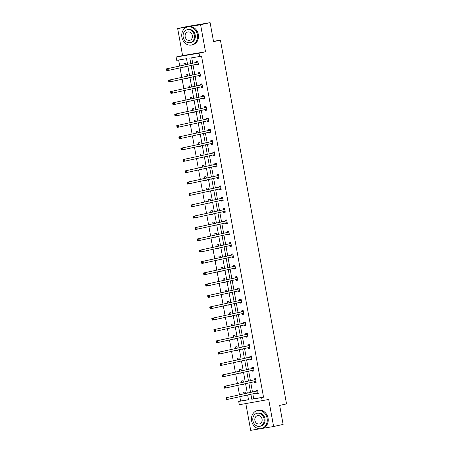 <?xml version="1.0" encoding="UTF-8"?>
<svg xmlns="http://www.w3.org/2000/svg" width="453" height="453" viewBox="0 0 453 453"><rect width="100%" height="100%" fill="white"/><g stroke="black" fill="none" stroke-linecap="round" stroke-linejoin="round"><path stroke-width="0.68" d="M245.832 403.634L250.69 430.35L260.13 428.77M262.31 428.402L273.606 426.511L268.691 399.472L239.303 404.733L238.703 401.426L248.521 399.778L247.644 394.971M210.107 22.65L200.588 24.734L177.672 28.573L187.191 26.489L210.107 22.65L213.561 41.653L220.413 40.153L286.523 403.917L279.665 405.424L283.119 424.427L273.606 426.511M239.818 396.686L240.605 401.007L238.703 401.426M178.635 60.011L179.722 65.985M180.068 67.882L181.783 77.327M182.129 79.218L183.844 88.663M184.19 90.555L185.906 100M186.245 101.897L187.967 111.342M188.306 113.233L190.022 122.678M190.368 124.569L192.083 134.014M192.429 135.911L194.144 145.356M194.49 147.248L196.206 156.693M196.551 158.584L198.267 168.029M198.612 169.926L200.328 179.371M200.673 181.262L202.389 190.707M202.734 192.599L204.45 202.044M204.79 203.941L206.511 213.38M206.851 215.277L208.567 224.722M208.912 226.613L210.628 236.058M210.973 237.955L212.689 247.395M213.035 249.292L214.75 258.737M215.096 260.628L216.811 270.073M217.157 271.964L218.873 281.409M219.218 283.306L220.934 292.751M221.274 294.643L222.995 304.088M223.335 305.979L225.05 315.424M225.396 317.321L227.112 326.766M227.457 328.657L229.173 338.102M229.518 339.993L231.234 349.439M231.579 351.335L233.295 360.781M233.64 362.672L235.356 372.117M235.702 374.008L237.417 383.453M237.763 385.35L239.478 394.795M187.548 64.275L186.534 58.692L176.715 60.334L176.115 57.027L199.031 53.188L199.631 56.495L189.813 58.143L190.798 63.562M177.672 28.573L182.587 55.611L176.115 57.027M220.413 40.153L213.499 41.314M200.543 76.076L199.003 76.387L200.554 76.127L199.892 72.491L198.34 72.752L198.493 73.567M199.003 76.387L198.856 75.572M204.665 98.754L203.125 99.065L204.671 98.805L204.014 95.17L202.463 95.43L202.61 96.24M203.125 99.065L202.978 98.25M208.782 121.427L207.248 121.738L208.793 121.478L208.131 117.848L206.585 118.108L206.732 118.918M207.248 121.738L207.1 120.928M212.904 144.105L211.364 144.416L212.916 144.156L212.253 140.521L210.707 140.781L210.855 141.596M211.364 144.416L211.217 143.601M217.027 166.778L215.486 167.095L217.038 166.834L216.375 163.199L214.83 163.459L214.977 164.269M215.486 167.095L215.339 166.279M221.149 189.456L219.609 189.767L221.155 189.507L220.498 185.877L218.946 186.132L219.093 186.947M219.609 189.767L219.462 188.958M225.266 212.134L223.731 212.446L225.277 212.185L224.62 208.55L223.069 208.81L223.216 209.626M223.731 212.446L223.584 211.63M229.388 234.807L227.848 235.118L229.399 234.864L228.737 231.228L227.191 231.489L227.338 232.298M227.848 235.118L227.7 234.309M233.51 257.485L231.97 257.797L233.522 257.536L232.859 253.906L231.313 254.161L231.46 254.977M231.97 257.797L231.823 256.987M237.632 280.164L236.092 280.475L237.638 280.214L236.981 276.579L235.43 276.84L235.577 277.655M236.092 280.475L235.945 279.66M241.755 302.836L240.215 303.148L241.76 302.893L241.104 299.257L239.552 299.518L239.699 300.328M240.215 303.148L240.067 302.338M245.871 325.514L244.337 325.826L245.883 325.565L245.22 321.93L243.674 322.191L243.822 323.006M244.337 325.826L244.184 325.011M249.994 348.193L248.454 348.504L250.005 348.244L249.343 344.608L247.797 344.869L247.944 345.679M248.454 348.504L248.306 347.689M254.116 370.865L252.576 371.177L254.127 370.922L253.465 367.287L251.913 367.547L252.066 368.357M252.576 371.177L252.429 370.367M258.238 393.544L256.698 393.855L258.244 393.595L257.587 389.959L256.036 390.22L256.183 391.035M256.698 393.855L256.551 393.04M191.738 57.82L192.706 63.143M193.046 65.039L194.762 74.485M195.107 76.376L196.823 85.821M197.168 87.712L198.884 97.157M199.229 99.054L200.945 108.493M201.291 110.39L203.006 119.835M203.352 121.727L205.067 131.172M205.413 133.069L207.129 142.508M207.474 144.405L209.19 153.85M209.529 155.741L211.251 165.186M211.591 167.083L213.306 176.523M213.652 178.42L215.368 187.865M215.713 189.756L217.429 199.201M217.774 201.092L219.49 210.537M219.835 212.434L221.551 221.879M221.896 223.771L223.612 233.216M223.958 235.107L225.673 244.552M226.013 246.449L227.734 255.894M228.074 257.785L229.79 267.23M230.135 269.122L231.851 278.567M232.196 280.464L233.912 289.909M234.258 291.8L235.973 301.245M236.319 303.136L238.035 312.581M238.38 314.478L240.096 323.923M240.441 325.815L242.157 335.26M242.502 337.151L244.218 346.596M244.558 348.493L246.279 357.932M246.619 359.829L248.335 369.274M248.68 371.166L250.396 380.611M250.741 382.508L252.457 391.947M252.802 393.844L253.703 398.81L263.521 397.168L201.534 56.081L199.631 56.495M256.177 382.202L254.637 382.519L256.183 382.258L255.526 378.623L253.974 378.884L254.122 379.693M254.637 382.519L254.49 381.703M252.055 359.529L250.515 359.841L252.066 359.58L251.404 355.945L249.858 356.205L250.005 357.021M250.515 359.841L250.367 359.025M247.933 336.851L246.392 337.162L247.944 336.907L247.281 333.272L245.736 333.533L245.883 334.342M246.392 337.162L246.245 336.353M243.81 314.178L242.276 314.49L243.822 314.229L243.159 310.594L241.613 310.854L241.76 311.67M242.276 314.49L242.129 313.674M239.694 291.5L238.153 291.811L239.699 291.551L239.042 287.921L237.491 288.176L237.638 288.991M238.153 291.811L238.006 290.996M235.571 268.822L234.031 269.133L235.583 268.878L234.92 265.243L233.369 265.503L233.522 266.313M234.031 269.133L233.884 268.323M231.449 246.149L229.909 246.46L231.46 246.2L230.798 242.565L229.252 242.825L229.399 243.64M229.909 246.46L229.762 245.645M227.327 223.471L225.792 223.782L227.338 223.522L226.676 219.892L225.13 220.147L225.277 220.962M225.792 223.782L225.639 222.972M223.21 200.792L221.67 201.109L223.216 200.849L222.559 197.214L221.007 197.474L221.155 198.284M221.67 201.109L221.523 200.294M219.088 178.12L217.548 178.431L219.093 178.171L218.437 174.535L216.885 174.796L217.038 175.611M217.548 178.431L217.4 177.616M214.965 155.441L213.425 155.753L214.977 155.492L214.314 151.863L212.768 152.117L212.916 152.933M213.425 155.753L213.278 154.943M210.843 132.763L209.309 133.08L210.855 132.82L210.192 129.184L208.646 129.445L208.793 130.254M209.309 133.08L209.156 132.265M206.721 110.09L205.186 110.402L206.732 110.141L206.075 106.506L204.524 106.766L204.671 107.582M205.186 110.402L205.039 109.586M202.604 87.412L201.064 87.723L202.61 87.469L201.953 83.833L200.402 84.094L200.549 84.904M201.064 87.723L200.917 86.914M198.482 64.739L196.942 65.051L198.493 64.79L197.831 61.155L196.285 61.415L196.432 62.231M196.942 65.051L196.795 64.235M263.521 397.168L261.619 397.587L262.219 400.894M182.587 55.611L205.503 51.772L200.588 24.734M205.503 51.772L199.031 53.188M250.9 394.263L251.8 399.229L261.619 397.587M191.143 65.453L192.859 74.898M193.204 76.795L194.92 86.234M195.266 88.131L196.981 97.576M197.327 99.467L199.043 108.913M199.388 110.809L201.104 120.249M201.449 122.146L203.165 131.591M203.505 133.482L205.226 142.927M205.566 144.818L207.281 154.263M207.627 156.16L209.343 165.605M209.688 167.497L211.404 176.942M211.749 178.833L213.465 188.278M213.81 190.175L215.526 199.62M215.871 201.511L217.587 210.956M217.933 212.848L219.648 222.293M219.994 224.19L221.71 233.635M222.049 235.526L223.771 244.971M224.11 246.862L225.826 256.307M226.172 258.204L227.887 267.649M228.233 269.541L229.948 278.986M230.294 280.877L232.01 290.322M232.355 292.219L234.071 301.664M234.416 303.555L236.132 313M236.477 314.892L238.193 324.337M238.533 326.234L240.254 335.673M240.594 337.57L242.31 347.015M242.655 348.906L244.371 358.351M244.716 360.248L246.432 369.688M246.777 371.585L248.493 381.03M248.839 382.921L250.554 392.366M247.304 393.079L245.583 383.634M245.243 381.743L243.527 372.298M243.182 370.401L241.466 360.956M241.121 359.065L239.405 349.62M239.059 347.728L237.344 338.283M236.998 336.386L235.283 326.941M234.937 325.05L233.221 315.605M232.876 313.714L231.16 304.269M230.815 302.372L229.099 292.927M228.759 291.036L227.038 281.59M226.698 279.699L224.982 270.254M224.637 268.357L222.921 258.918M222.576 257.021L220.86 247.576M220.515 245.685L218.799 236.239M218.454 234.343L216.738 224.903M216.392 223.006L214.677 213.561M214.331 211.67L212.616 202.225M212.276 200.328L210.554 190.889M210.215 188.992L208.499 179.547M208.154 177.655L206.438 168.21M206.092 166.319L204.377 156.874M204.031 154.977L202.315 145.532M201.97 143.641L200.254 134.196M199.909 132.304L198.193 122.859M197.848 120.962L196.132 111.517M195.787 109.626L194.071 100.181M193.731 98.29L192.01 88.845M191.67 86.948L189.954 77.503M189.609 75.611L187.893 66.166M240.605 401.007L248.504 399.682M184.173 65.011L183.895 63.488L185.441 63.233L185.707 64.677M186.053 66.568L186.104 66.863L184.518 66.908M186.234 76.353L185.957 74.83L187.502 74.569L187.769 76.013M188.114 77.91L188.165 78.205L186.579 78.244M188.295 87.689L188.018 86.166L189.564 85.906L189.83 87.35M190.169 89.247L190.226 89.541L188.635 89.581M190.356 99.026L190.079 97.503L191.625 97.248L191.891 98.692M192.231 100.583L192.287 100.877L190.696 100.923M192.412 110.362L192.14 108.845L193.686 108.584L193.946 110.028M194.292 111.925L194.348 112.219L192.757 112.259M194.473 121.704L194.195 120.181L195.747 119.92L196.007 121.364M196.353 123.261L196.409 123.556L194.818 123.595M196.534 133.04L196.257 131.517L197.808 131.257L198.069 132.706M198.414 134.598L198.465 134.892L196.879 134.937M198.595 144.377L198.318 142.859L199.869 142.599L200.13 144.043M200.475 145.94L200.526 146.234L198.941 146.274M200.656 155.719L200.379 154.196L201.93 153.935L202.191 155.379M202.536 157.276L202.587 157.57L201.002 157.61M202.718 167.055L202.44 165.532L203.986 165.271L204.252 166.721M204.597 168.612L204.648 168.907L203.063 168.952M204.779 178.391L204.501 176.874L206.047 176.613L206.313 178.057M206.653 179.949L206.71 180.249L205.124 180.288M206.84 189.733L206.562 188.21L208.108 187.95L208.374 189.394M208.714 191.291L208.771 191.585L207.18 191.625M208.895 201.07L208.623 199.547L210.169 199.286L210.43 200.736M210.775 202.627L210.832 202.921L209.241 202.961M210.956 212.406L210.685 210.888L212.231 210.628L212.491 212.072M212.836 213.963L212.893 214.258L211.302 214.303M213.018 223.748L212.74 222.225L214.292 221.964L214.552 223.408M214.898 225.305L214.949 225.6L213.363 225.639M215.079 235.084L214.801 233.561L216.353 233.301L216.613 234.75M216.959 236.642L217.01 236.936L215.424 236.976M217.14 246.421L216.862 244.897L218.414 244.643L218.674 246.087M219.02 247.978L219.071 248.272L217.485 248.318M219.201 257.763L218.924 256.239L220.475 255.979L220.736 257.423M221.081 259.32L221.132 259.614L219.546 259.654M221.262 269.099L220.985 267.576L222.531 267.315L222.797 268.765M223.142 270.656L223.193 270.951L221.608 270.99M223.323 280.435L223.046 278.912L224.592 278.657L224.858 280.101M225.198 281.993L225.254 282.287L223.663 282.332M225.384 291.777L225.107 290.254L226.653 289.994L226.919 291.438M227.259 293.334L227.315 293.629L225.724 293.669M227.44 303.114L227.168 301.59L228.714 301.33L228.975 302.78M229.32 304.671L229.377 304.965L227.785 305.005M229.501 314.45L229.224 312.927L230.775 312.672L231.036 314.116M231.381 316.007L231.438 316.302L229.847 316.347M231.562 325.792L231.285 324.269L232.836 324.008L233.097 325.452M233.442 327.349L233.493 327.644L231.908 327.683M233.623 337.128L233.346 335.605L234.897 335.345L235.158 336.789M235.503 338.685L235.554 338.98L233.969 339.02M235.685 348.465L235.407 346.941L236.959 346.687L237.219 348.13M237.565 350.022L237.615 350.316L236.03 350.362M237.746 359.801L237.468 358.283L239.014 358.023L239.28 359.467M239.626 361.364L239.677 361.658L238.091 361.698M239.807 371.143L239.529 369.62L241.075 369.359L241.341 370.803M241.687 372.7L241.738 372.995L240.152 373.034M241.868 382.479L241.591 380.956L243.136 380.696L243.403 382.145M243.742 384.036L243.799 384.331L242.208 384.376M243.929 393.816L243.652 392.298L245.198 392.038L245.458 393.481M245.803 395.378L245.86 395.673L244.269 395.712M253.703 398.81L251.8 399.229M245.843 395.594L244.309 395.928M243.782 384.257L242.247 384.591M241.721 372.915L240.192 373.255M239.665 361.579L238.131 361.913M237.604 350.243L236.07 350.577M235.543 338.901L234.008 339.24M233.482 327.564L231.947 327.898M231.421 316.228L229.886 316.562M229.36 304.886L227.825 305.226M227.298 293.55L225.764 293.889M225.237 282.213L223.703 282.547M223.182 270.877L221.647 271.211M221.121 259.535L219.586 259.875M219.059 248.199L217.525 248.533M216.998 236.862L215.464 237.196M214.937 225.52L213.403 225.86M212.876 214.184L211.341 214.518M210.815 202.848L209.28 203.182M208.754 191.506L207.219 191.846M206.693 180.169L205.164 180.504M204.637 168.833L203.103 169.167M202.576 157.491L201.041 157.831M200.515 146.155L198.98 146.489M198.454 134.818L196.919 135.153M196.392 123.476L194.858 123.816M194.331 112.14L192.797 112.474M192.27 100.804L190.736 101.138M190.209 89.462L188.674 89.802M188.154 78.126L186.619 78.46M186.092 66.789L184.558 67.123M257.553 390.911L226.234 397.694L257.553 390.911A0.736 0.391 80.5 0 0 257.683 390.831L257.734 390.775M226.925 398.164L227.785 397.434L228.114 399.252L226.562 399.512L226.438 398.997L227.055 398.889L226.925 398.164L226.302 398.266L226.438 398.997M258.097 392.785L258.034 392.751A0.736 0.391 80.5 0 0 257.893 392.728A0.736 0.391 80.5 0 0 257.882 392.728L228.114 399.252L227.055 398.889M256.002 391.171A0.736 0.391 80.5 0 0 256.138 391.092L257.038 390.056M257.757 393.623L256.523 393.028M226.234 397.694L226.302 398.266M251.613 420.894A9.236 7.848 -102.4 0 0 261.33 428.617A9.236 7.848 -102.4 0 0 267.094 418.3A9.236 7.848 -102.4 0 0 257.378 410.571A9.236 7.848 -102.4 0 0 251.613 420.894M261.33 428.617L262.281 428.408A9.236 7.848 -102.4 0 0 268.046 418.091A9.236 7.848 -102.4 0 0 258.329 410.367L257.378 410.571M257.055 413.289L257.933 413.102A6.648 5.651 77.6 0 1 264.926 418.663A6.648 5.651 77.6 0 1 260.775 426.092L259.903 426.284A6.648 5.651 -102.4 0 0 264.054 418.855A6.648 5.651 -102.4 0 0 257.055 413.289A6.648 5.651 -102.4 0 0 252.904 420.724A6.648 5.651 -102.4 0 0 259.903 426.284M262.072 419.184A4.287 3.641 -102.4 0 0 257.559 415.599A4.287 3.641 -102.4 0 0 254.886 420.39A4.287 3.641 -102.4 0 0 259.393 423.974A4.287 3.641 -102.4 0 0 262.072 419.184M181.896 37.288A9.236 7.848 -102.4 0 0 191.619 45.011A9.236 7.848 -102.4 0 0 197.383 34.694A9.236 7.848 -102.4 0 0 187.667 26.965A9.236 7.848 -102.4 0 0 181.896 37.288M191.619 45.011L192.57 44.802A9.236 7.848 -102.4 0 0 198.335 34.485A9.236 7.848 -102.4 0 0 188.618 26.761L187.667 26.965M187.344 29.683L188.216 29.49A6.648 5.651 77.6 0 1 195.215 35.057A6.648 5.651 77.6 0 1 191.064 42.486L190.186 42.678A6.648 5.651 -102.4 0 0 194.337 35.249A6.648 5.651 -102.4 0 0 187.344 29.683A6.648 5.651 -102.4 0 0 183.193 37.112A6.648 5.651 -102.4 0 0 190.186 42.678M192.355 35.577A4.287 3.641 -102.4 0 0 187.848 31.993A4.287 3.641 -102.4 0 0 185.175 36.784A4.287 3.641 -102.4 0 0 189.682 40.368A4.287 3.641 -102.4 0 0 192.355 35.577M200.237 24.303A9.236 7.848 -102.4 0 0 199.161 24.451L198.488 24.598M255.492 379.574L224.173 386.352L255.492 379.574A0.736 0.391 80.5 0 0 255.622 379.489L255.673 379.438M224.864 386.828L225.724 386.098L226.053 387.915L224.507 388.17L224.377 387.655L224.994 387.553L224.864 386.828L224.241 386.93L224.377 387.655M256.036 381.443L255.973 381.415A0.736 0.391 80.5 0 0 255.832 381.392L226.053 387.915L224.994 387.553M253.946 379.835A0.736 0.391 80.5 0 0 254.076 379.75L254.977 378.714M255.696 382.287L254.461 381.692M224.173 386.352L224.241 386.93M253.431 368.238L222.112 375.016L253.431 368.238A0.736 0.391 80.5 0 0 253.561 368.153L253.612 368.096M222.802 375.486L223.663 374.756L223.992 376.573L222.446 376.834L222.315 376.318L222.933 376.216L222.802 375.486L222.18 375.594L222.315 376.318M253.974 370.107L253.912 370.078A0.736 0.391 80.5 0 0 253.771 370.05L223.992 376.573L222.933 376.216M251.885 368.499A0.736 0.391 80.5 0 0 252.015 368.414L252.921 367.377M253.635 370.945L252.4 370.35M222.112 375.016L222.18 375.594M251.37 356.902L220.05 363.68L251.37 356.902A0.736 0.391 80.5 0 0 251.506 356.817L251.551 356.76M220.741 364.15L221.602 363.419L221.93 365.237L220.385 365.497L220.254 364.982L220.871 364.88L220.741 364.15L220.124 364.252L220.254 364.982M251.919 358.77L251.851 358.736A0.736 0.391 80.5 0 0 251.709 358.714L221.93 365.237L220.871 364.88M249.824 357.157A0.736 0.391 80.5 0 0 249.954 357.077L250.86 356.041M251.574 359.608L250.339 359.014M220.05 363.68L220.124 364.252M249.309 345.56L217.995 352.343L249.309 345.56A0.736 0.391 80.5 0 0 249.444 345.475L249.49 345.424M218.68 352.813L219.541 352.083L219.869 353.901L218.323 354.155L218.193 353.646L218.81 353.538L218.68 352.813L218.063 352.915L218.193 353.646M249.858 347.428L249.79 347.4A0.736 0.391 80.5 0 0 249.648 347.377A0.736 0.391 80.5 0 0 249.643 347.377L219.869 353.901L218.81 353.538M247.763 345.82A0.736 0.391 80.5 0 0 247.893 345.735L248.799 344.699M249.512 348.272L248.278 347.678M217.995 352.343L218.063 352.915M247.247 334.223L215.934 341.001L247.247 334.223A0.736 0.391 80.5 0 0 247.383 334.138L247.429 334.082M216.619 341.477L217.48 340.741L217.808 342.559L216.262 342.819L216.132 342.304L216.749 342.202L216.619 341.477L216.002 341.579L216.132 342.304M247.797 336.092L247.734 336.064A0.736 0.391 80.5 0 0 247.593 336.035L217.808 342.559L216.749 342.202M245.702 334.484A0.736 0.391 80.5 0 0 245.832 334.399L246.738 333.363M247.451 336.93L246.217 336.336M215.934 341.001L216.002 341.579M245.192 322.887L213.873 329.665L245.192 322.887A0.736 0.391 80.5 0 0 245.322 322.802L245.367 322.746M214.558 330.135L215.418 329.405L215.753 331.222L214.201 331.483L214.071 330.967L214.694 330.866L214.558 330.135L213.941 330.243L214.071 330.967M245.736 324.756L245.673 324.722A0.736 0.391 80.5 0 0 245.532 324.699L215.753 331.222L214.694 330.866M243.64 323.142A0.736 0.391 80.5 0 0 243.776 323.063L244.677 322.026M245.39 325.594L244.161 324.999M213.873 329.665L213.941 330.243M243.131 311.545L211.811 318.329L243.131 311.545A0.736 0.391 80.5 0 0 243.261 311.46L243.312 311.409M212.497 318.799L213.357 318.068L213.691 319.886L212.14 320.141L212.01 319.631L212.633 319.524L212.497 318.799L211.879 318.901L212.01 319.631M243.674 313.414L243.612 313.385A0.736 0.391 80.5 0 0 243.471 313.363L213.691 319.886L212.633 319.524M241.579 311.806A0.736 0.391 80.5 0 0 241.715 311.721L242.615 310.684M243.335 314.257L242.1 313.663M211.811 318.329L211.879 318.901M241.07 300.209L209.75 306.987L241.07 300.209A0.736 0.391 80.5 0 0 241.2 300.124L241.251 300.067M210.441 307.462L211.296 306.726L211.63 308.544L210.079 308.804L209.949 308.289L210.571 308.187L210.441 307.462L209.818 307.564L209.949 308.289M241.613 302.077L241.551 302.049A0.736 0.391 80.5 0 0 241.409 302.021A0.736 0.391 80.5 0 0 241.398 302.026L211.63 308.544L210.571 308.187M239.518 300.469A0.736 0.391 80.5 0 0 239.654 300.384L240.554 299.348M241.273 302.915L240.039 302.321M209.75 306.987L209.818 307.564M239.008 288.872L207.689 295.65L239.008 288.872A0.736 0.391 80.5 0 0 239.139 288.788L239.19 288.731M208.38 296.12L209.241 295.39L209.569 297.208L208.018 297.468L207.893 296.953L208.51 296.851L208.38 296.12L207.757 296.228L207.893 296.953M239.552 290.741L239.49 290.707A0.736 0.391 80.5 0 0 239.348 290.684A0.736 0.391 80.5 0 0 239.337 290.684L209.569 297.208L208.51 296.851M237.457 289.127A0.736 0.391 80.5 0 0 237.593 289.048L238.493 288.012M239.212 291.579L237.978 290.985M207.689 295.65L207.757 296.228M236.947 277.53L205.628 284.314L236.947 277.53A0.736 0.391 80.5 0 0 237.078 277.451L237.129 277.395M206.319 284.784L207.18 284.054L207.508 285.871L205.962 286.126L205.832 285.617L206.449 285.509L206.319 284.784L205.696 284.886L205.832 285.617M237.491 279.399L237.429 279.371A0.736 0.391 80.5 0 0 237.287 279.348L207.508 285.871L206.449 285.509M235.401 277.791A0.736 0.391 80.5 0 0 235.532 277.706L236.432 276.67M237.151 280.243L235.917 279.648M205.628 284.314L205.696 284.886M234.886 266.194L203.567 272.972L234.886 266.194A0.736 0.391 80.5 0 0 235.022 266.109L235.067 266.053M204.258 273.448L205.118 272.712L205.447 274.529L203.901 274.79L203.771 274.275L204.388 274.173L204.258 273.448L203.635 273.55L203.771 274.275M235.43 268.063L235.367 268.034A0.736 0.391 80.5 0 0 235.226 268.012L205.447 274.529L204.388 274.173M233.34 266.455A0.736 0.391 80.5 0 0 233.471 266.37L234.377 265.333M235.09 268.906L233.856 268.306M203.567 272.972L203.635 273.55M232.825 254.858L201.506 261.636L232.825 254.858A0.736 0.391 80.5 0 0 232.961 254.773L233.006 254.716M202.197 262.106L203.057 261.375L203.386 263.193L201.84 263.453L201.71 262.938L202.327 262.836L202.197 262.106L201.579 262.213L201.71 262.938M233.374 256.726L233.306 256.692A0.736 0.391 80.5 0 0 233.165 256.67L203.386 263.193L202.327 262.836M231.279 255.113A0.736 0.391 80.5 0 0 231.409 255.033L232.315 253.997M233.029 257.564L231.794 256.97M201.506 261.636L201.579 262.213M230.764 243.516L199.45 250.299L230.764 243.516A0.736 0.391 80.5 0 0 230.9 243.437L230.945 243.38M200.135 250.769L200.996 250.039L201.325 251.857L199.779 252.117L199.648 251.602L200.266 251.494L200.135 250.769L199.518 250.871L199.648 251.602M231.313 245.384L231.245 245.356A0.736 0.391 80.5 0 0 231.104 245.333A0.736 0.391 80.5 0 0 231.098 245.333L201.325 251.857L200.266 251.494M229.218 243.776A0.736 0.391 80.5 0 0 229.348 243.691L230.254 242.655M230.968 246.228L229.733 245.634M199.45 250.299L199.518 250.871M228.703 232.179L197.389 238.958L228.703 232.179A0.736 0.391 80.5 0 0 228.839 232.095L228.884 232.044M198.074 239.433L198.935 238.703L199.263 240.515L197.718 240.775L197.587 240.26L198.21 240.158L198.074 239.433L197.457 239.535L197.587 240.26M229.252 234.048L229.19 234.02A0.736 0.391 80.5 0 0 229.048 233.997L199.263 240.515L198.21 240.158M227.157 232.44A0.736 0.391 80.5 0 0 227.287 232.355L228.193 231.319M228.907 234.892L227.672 234.297M197.389 238.958L197.457 239.535M226.647 220.843L195.328 227.621L226.647 220.843A0.736 0.391 80.5 0 0 226.777 220.758L226.823 220.702M196.013 228.091L196.874 227.361L197.208 229.178L195.656 229.439L195.526 228.924L196.149 228.822L196.013 228.091L195.396 228.199L195.526 228.924M227.191 222.712L227.129 222.678A0.736 0.391 80.5 0 0 226.987 222.655L197.208 229.178L196.149 228.822M225.096 221.104A0.736 0.391 80.5 0 0 225.232 221.019L226.132 219.982M226.845 223.55L225.617 222.955M195.328 227.621L195.396 228.199M224.586 209.501L193.267 216.285L224.586 209.501A0.736 0.391 80.5 0 0 224.716 209.422L224.767 209.365M193.952 216.755L194.813 216.024L195.147 217.842L193.595 218.103L193.465 217.587L194.088 217.48L193.952 216.755L193.335 216.857L193.465 217.587M225.13 211.37L225.067 211.341A0.736 0.391 80.5 0 0 224.926 211.319L195.147 217.842L194.088 217.48M223.035 209.762A0.736 0.391 80.5 0 0 223.17 209.677L224.071 208.64M224.79 212.214L223.556 211.619M193.267 216.285L193.335 216.857M222.525 198.165L191.206 204.943L222.525 198.165A0.736 0.391 80.5 0 0 222.655 198.08L222.706 198.029M191.896 205.419L192.757 204.688L193.086 206.5L191.534 206.761L191.409 206.245L192.027 206.143L191.896 205.419L191.274 205.52L191.409 206.245M223.069 200.033L223.006 200.005A0.736 0.391 80.5 0 0 222.865 199.983A0.736 0.391 80.5 0 0 222.853 199.983L193.086 206.5L192.027 206.143M220.973 198.425A0.736 0.391 80.5 0 0 221.109 198.34L222.01 197.304M222.729 200.877L221.494 200.283M191.206 204.943L191.274 205.52M220.464 186.829L189.144 193.607L220.464 186.829A0.736 0.391 80.5 0 0 220.594 186.744L220.645 186.687M189.835 194.077L190.696 193.346L191.024 195.164L189.473 195.424L189.348 194.909L189.966 194.807L189.835 194.077L189.212 194.184L189.348 194.909M221.007 188.697L220.945 188.663A0.736 0.391 80.5 0 0 220.804 188.641A0.736 0.391 80.5 0 0 220.792 188.646L191.024 195.164L189.966 194.807M218.918 187.089A0.736 0.391 80.5 0 0 219.048 187.004L219.948 185.968M220.668 189.535L219.433 188.941M189.144 193.607L189.212 194.184M218.403 175.487L187.083 182.27L218.403 175.487A0.736 0.391 80.5 0 0 218.533 175.407L218.584 175.351M187.774 182.74L188.635 182.01L188.963 183.827L187.417 184.088L187.287 183.573L187.904 183.465L187.774 182.74L187.151 182.842L187.287 183.573M218.946 177.361L218.884 177.327A0.736 0.391 80.5 0 0 218.742 177.304L188.963 183.827L187.904 183.465M216.857 175.747A0.736 0.391 80.5 0 0 216.987 175.662L217.887 174.626M218.606 178.199L217.372 177.604M187.083 182.27L187.151 182.842M216.341 164.15L185.022 170.928L216.341 164.15A0.736 0.391 80.5 0 0 216.477 164.065L216.523 164.014M185.713 171.404L186.574 170.673L186.902 172.485L185.356 172.746L185.226 172.231L185.843 172.129L185.713 171.404L185.096 171.506L185.226 172.231M216.891 166.019L216.823 165.991A0.736 0.391 80.5 0 0 216.681 165.968L186.902 172.485L185.843 172.129M214.796 164.411A0.736 0.391 80.5 0 0 214.926 164.326L215.832 163.29M216.545 166.863L215.311 166.268M185.022 170.928L185.096 171.506M214.28 152.814L182.967 159.592L214.28 152.814A0.736 0.391 80.5 0 0 214.416 152.729L214.462 152.672M183.652 160.062L184.513 159.331L184.841 161.149L183.295 161.41L183.165 160.894L183.782 160.792L183.652 160.062L183.035 160.169L183.165 160.894M214.83 154.683L214.762 154.649A0.736 0.391 80.5 0 0 214.62 154.626A0.736 0.391 80.5 0 0 214.614 154.632L184.841 161.149L183.782 160.792M212.734 153.074A0.736 0.391 80.5 0 0 212.865 152.989L213.771 151.953M214.484 155.521L213.25 154.926M182.967 159.592L183.035 160.169M212.219 141.472L180.906 148.256L212.219 141.472A0.736 0.391 80.5 0 0 212.355 141.393L212.4 141.336M181.591 148.726L182.451 147.995L182.78 149.813L181.234 150.073L181.104 149.558L181.721 149.45L181.591 148.726L180.974 148.827L181.104 149.558M212.768 143.346L212.706 143.312A0.736 0.391 80.5 0 0 212.559 143.29A0.736 0.391 80.5 0 0 212.553 143.29L182.78 149.813L181.721 149.45M210.673 141.732A0.736 0.391 80.5 0 0 210.804 141.647L211.71 140.617M212.423 144.184L211.189 143.59M180.906 148.256L180.974 148.827M210.164 130.136L178.844 136.914L210.164 130.136A0.736 0.391 80.5 0 0 210.294 130.051L210.339 130M179.53 137.389L180.39 136.659L180.724 138.476L179.173 138.731L179.043 138.216L179.665 138.114L179.53 137.389L178.912 137.491L179.043 138.216M210.707 132.004L210.645 131.976A0.736 0.391 80.5 0 0 210.503 131.953L180.724 138.476L179.665 138.114M208.612 130.396A0.736 0.391 80.5 0 0 208.742 130.311L209.648 129.275M210.362 132.848L209.133 132.253M178.844 136.914L178.912 137.491M208.103 118.799L176.783 125.577L208.103 118.799A0.736 0.391 80.5 0 0 208.233 118.714L208.284 118.658M177.468 126.047L178.329 125.317L178.663 127.134L177.112 127.395L176.981 126.88L177.604 126.778L177.468 126.047L176.851 126.155L176.981 126.88M208.646 120.668L208.584 120.634A0.736 0.391 80.5 0 0 208.442 120.611L178.663 127.134L177.604 126.778M206.551 119.06A0.736 0.391 80.5 0 0 206.687 118.975L207.587 117.939M208.306 121.506L207.072 120.911M176.783 125.577L176.851 126.155M206.041 107.463L174.722 114.241L206.041 107.463A0.736 0.391 80.5 0 0 206.172 107.378L206.223 107.321M175.413 114.711L176.268 113.98L176.602 115.798L175.051 116.059L174.92 115.543L175.543 115.441L175.413 114.711L174.79 114.813L174.92 115.543M206.585 109.332L206.523 109.298A0.736 0.391 80.5 0 0 206.381 109.275L176.602 115.798L175.543 115.441M204.49 107.718A0.736 0.391 80.5 0 0 204.626 107.638L205.526 106.602M206.245 110.17L205.011 109.575M174.722 114.241L174.79 114.813M203.98 96.121L172.661 102.899L203.98 96.121A0.736 0.391 80.5 0 0 204.11 96.036L204.161 95.985M173.352 103.375L174.212 102.644L174.541 104.462L172.989 104.717L172.865 104.207L173.482 104.099L173.352 103.375L172.729 103.477L172.865 104.207M204.524 97.99L204.462 97.961A0.736 0.391 80.5 0 0 204.32 97.939A0.736 0.391 80.5 0 0 204.309 97.939L174.541 104.462L173.482 104.099M202.429 96.381A0.736 0.391 80.5 0 0 202.565 96.296L203.465 95.26M204.184 98.833L202.95 98.239M172.661 102.899L172.729 103.477M201.919 84.785L170.6 91.563L201.919 84.785A0.736 0.391 80.5 0 0 202.049 84.7L202.1 84.643M171.291 92.038L172.151 91.302L172.48 93.12L170.934 93.38L170.804 92.865L171.421 92.763L171.291 92.038L170.668 92.14L170.804 92.865M202.463 86.653L202.4 86.625A0.736 0.391 80.5 0 0 202.259 86.597A0.736 0.391 80.5 0 0 202.248 86.602L172.48 93.12L171.421 92.763M200.373 85.045A0.736 0.391 80.5 0 0 200.503 84.96L201.404 83.924M202.123 87.491L200.889 86.897M170.6 91.563L170.668 92.14M199.858 73.448L168.539 80.226L199.858 73.448A0.736 0.391 80.5 0 0 199.994 73.363L200.039 73.307M169.229 80.696L170.09 79.966L170.419 81.783L168.873 82.044L168.743 81.529L169.36 81.427L169.229 80.696L168.607 80.804L168.743 81.529M200.402 75.317L200.339 75.283A0.736 0.391 80.5 0 0 200.198 75.26L170.419 81.783L169.36 81.427M198.312 73.703A0.736 0.391 80.5 0 0 198.442 73.624L199.348 72.588M200.062 76.155L198.827 75.56M168.539 80.226L168.607 80.804M197.797 62.106L166.478 68.89L197.797 62.106A0.736 0.391 80.5 0 0 197.933 62.021L197.978 61.97M167.168 69.36L168.029 68.63L168.357 70.447L166.812 70.702L166.681 70.192L167.299 70.085L167.168 69.36L166.551 69.462L166.681 70.192M198.346 63.975L198.278 63.947A0.736 0.391 80.5 0 0 198.137 63.924L168.357 70.447L167.299 70.085M196.251 62.367A0.736 0.391 80.5 0 0 196.381 62.282L197.287 61.246M198.001 64.819L196.766 64.224M166.478 68.89L166.551 69.462M258.034 392.751L256.976 392.932M257.683 390.831L256.138 391.092M255.973 381.415L254.914 381.59M255.622 379.489L254.076 379.75M253.912 370.078L252.853 370.254M253.561 368.153L252.015 368.414M251.851 358.736L250.792 358.918M251.506 356.817L249.954 357.077M249.79 347.4L248.731 347.576M249.444 345.475L247.893 345.735M247.734 336.064L246.67 336.239M247.383 334.138L245.832 334.399M245.673 324.722L244.609 324.903M245.322 322.802L243.776 323.063M243.612 313.385L242.548 313.561M243.261 311.46L241.715 311.721M241.551 302.049L240.492 302.225M241.2 300.124L239.654 300.384M239.49 290.707L238.431 290.888M239.139 288.788L237.593 289.048M237.429 279.371L236.37 279.546M237.078 277.451L235.532 277.706M235.367 268.034L234.309 268.21M235.022 266.109L233.471 266.37M233.306 256.692L232.247 256.874M232.961 254.773L231.409 255.033M231.245 245.356L230.186 245.532M230.9 243.437L229.348 243.691M229.19 234.02L228.125 234.195M228.839 232.095L227.287 232.355M227.129 222.678L226.064 222.859M226.777 220.758L225.232 221.019M225.067 211.341L224.009 211.517M224.716 209.422L223.17 209.677M223.006 200.005L221.947 200.181M222.655 198.08L221.109 198.34M220.945 188.663L219.886 188.844M220.594 186.744L219.048 187.004M218.884 177.327L217.825 177.502M218.533 175.407L216.987 175.662M216.823 165.991L215.764 166.166M216.477 164.065L214.926 164.326M214.762 154.649L213.703 154.83M214.416 152.729L212.865 152.989M212.706 143.312L211.642 143.493M212.355 141.393L210.804 141.647M210.645 131.976L209.58 132.151M210.294 130.051L208.742 130.311M208.584 120.634L207.519 120.815M208.233 118.714L206.687 118.975M206.523 109.298L205.464 109.479M206.172 107.378L204.626 107.638M204.462 97.961L203.403 98.137M204.11 96.036L202.565 96.296M202.4 86.625L201.342 86.8M202.049 84.7L200.503 84.96M200.339 75.283L199.28 75.464M199.994 73.363L198.442 73.624M198.278 63.947L197.219 64.122M197.933 62.021L196.381 62.282"/></g></svg>
